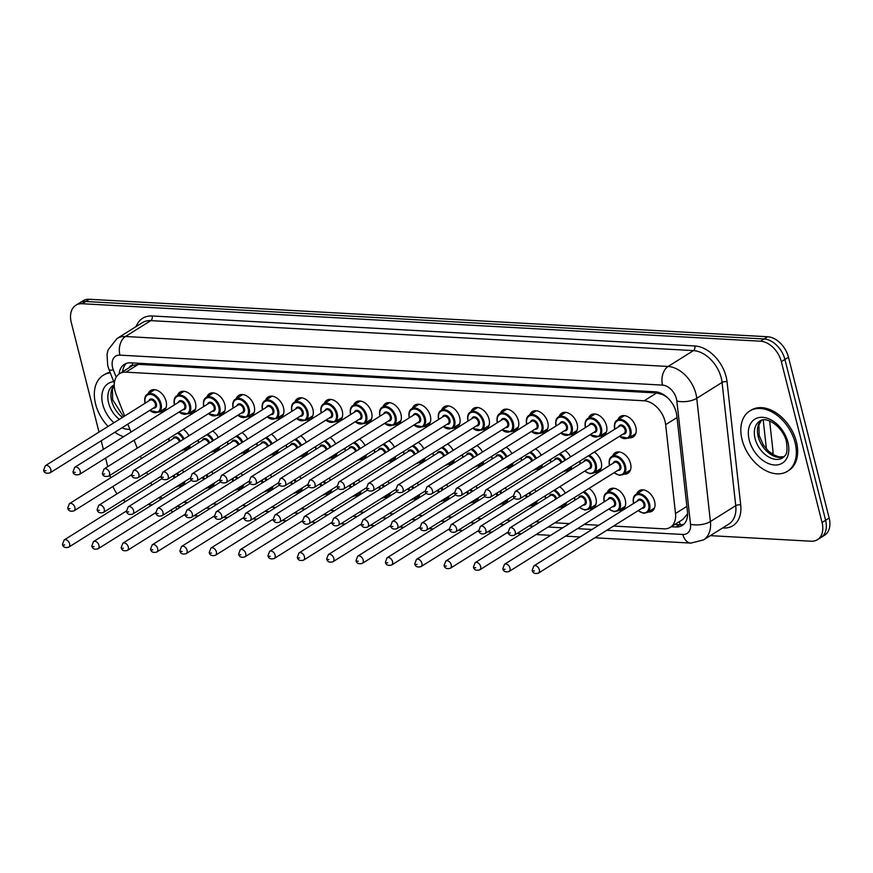 <?xml version="1.0" encoding="UTF-8"?>
<svg xmlns="http://www.w3.org/2000/svg" width="873" height="873" viewBox="0 0 873 873"><rect width="100%" height="100%" fill="white"/><g stroke="black" fill="none" stroke-linecap="round" stroke-linejoin="round"><path stroke-width="1.31" d="M185 481.339A12.091 8.163 57.9 0 1 182.293 485.257A12.091 8.163 57.9 0 1 178.288 486.086M214.365 482.965A12.091 8.163 57.9 0 1 211.659 486.872A12.091 8.163 57.9 0 1 207.643 487.712M243.72 484.58A12.091 8.163 57.9 0 1 241.013 488.498A12.091 8.163 57.9 0 1 236.998 489.327M273.074 486.206A12.091 8.163 57.9 0 1 270.368 490.113A12.091 8.163 57.9 0 1 266.352 490.953M302.429 487.832A12.091 8.163 57.9 0 1 299.723 491.739A12.091 8.163 57.9 0 1 295.718 492.579M331.795 489.447A12.091 8.163 57.9 0 1 329.088 493.365A12.091 8.163 57.9 0 1 325.072 494.194M361.149 491.073A12.091 8.163 57.9 0 1 358.443 494.98A12.091 8.163 57.9 0 1 354.427 495.82M390.504 492.688A12.091 8.163 57.9 0 1 387.798 496.606A12.091 8.163 57.9 0 1 383.782 497.435M419.858 494.314A12.091 8.163 57.9 0 1 417.152 498.221A12.091 8.163 57.9 0 1 413.147 499.061M449.224 495.94A12.091 8.163 57.9 0 1 446.518 499.847A12.091 8.163 57.9 0 1 442.502 500.687M478.579 497.555A12.091 8.163 57.9 0 1 475.872 501.473A12.091 8.163 57.9 0 1 471.856 502.302M507.933 499.181A12.091 8.163 57.9 0 1 505.227 503.088A12.091 8.163 57.9 0 1 501.211 503.928M537.288 500.796A12.091 8.163 57.9 0 1 534.582 504.714A12.091 8.163 57.9 0 1 530.577 505.543M566.653 502.422A12.091 8.163 57.9 0 1 563.947 506.329A12.091 8.163 57.9 0 1 559.931 507.169M589.046 488.4A12.091 8.163 57.9 0 1 595.888 498.21A12.091 8.163 57.9 0 1 593.302 507.955A12.091 8.163 57.9 0 1 589.286 508.795M607.324 492.339A12.091 8.163 57.9 0 1 609.823 489.087A12.091 8.163 57.9 0 1 625.254 499.836A12.091 8.163 57.9 0 1 622.656 509.581A12.091 8.163 57.9 0 1 618.641 510.41M636.679 493.954A12.091 8.163 57.9 0 1 639.178 490.713A12.091 8.163 57.9 0 1 654.608 501.451A12.091 8.163 57.9 0 1 652.011 511.196A12.091 8.163 57.9 0 1 648.006 512.036M190.292 445.023A12.091 8.163 57.9 0 1 187.586 448.94A12.091 8.163 57.9 0 1 183.57 449.77M219.647 446.649A12.091 8.163 57.9 0 1 216.941 450.555A12.091 8.163 57.9 0 1 212.925 451.396M249.001 448.264A12.091 8.163 57.9 0 1 246.295 452.181A12.091 8.163 57.9 0 1 242.279 453.011M278.356 449.89A12.091 8.163 57.9 0 1 275.65 453.807A12.091 8.163 57.9 0 1 271.645 454.637M307.722 451.516A12.091 8.163 57.9 0 1 305.015 455.422A12.091 8.163 57.9 0 1 300.999 456.263M337.076 453.131A12.091 8.163 57.9 0 1 334.37 457.048A12.091 8.163 57.9 0 1 330.354 457.878M366.431 454.757A12.091 8.163 57.9 0 1 363.725 458.663A12.091 8.163 57.9 0 1 359.709 459.504M395.785 456.372A12.091 8.163 57.9 0 1 393.079 460.289A12.091 8.163 57.9 0 1 389.074 461.119M425.151 457.998A12.091 8.163 57.9 0 1 422.445 461.904A12.091 8.163 57.9 0 1 418.429 462.745M454.506 459.624A12.091 8.163 57.9 0 1 451.799 463.53A12.091 8.163 57.9 0 1 447.784 464.371M483.86 461.239A12.091 8.163 57.9 0 1 481.154 465.156A12.091 8.163 57.9 0 1 477.138 465.986M513.215 462.865A12.091 8.163 57.9 0 1 510.509 466.771A12.091 8.163 57.9 0 1 506.504 467.612M542.58 464.48A12.091 8.163 57.9 0 1 539.874 468.397A12.091 8.163 57.9 0 1 535.858 469.227M571.935 466.106A12.091 8.163 57.9 0 1 569.229 470.012A12.091 8.163 57.9 0 1 565.213 470.853M594.327 452.083A12.091 8.163 57.9 0 1 601.181 461.893A12.091 8.163 57.9 0 1 598.583 471.638A12.091 8.163 57.9 0 1 594.568 472.479M612.606 456.022A12.091 8.163 57.9 0 1 615.105 452.771A12.091 8.163 57.9 0 1 630.535 463.519A12.091 8.163 57.9 0 1 627.938 473.264A12.091 8.163 57.9 0 1 623.933 474.094M148.17 393.756A12.091 8.163 57.9 0 1 150.68 390.515A12.091 8.163 57.9 0 1 166.099 401.253A12.091 8.163 57.9 0 1 163.513 410.997A12.091 8.163 57.9 0 1 159.497 411.838M177.535 395.382A12.091 8.163 57.9 0 1 180.034 392.13A12.091 8.163 57.9 0 1 195.454 402.879A12.091 8.163 57.9 0 1 192.868 412.623A12.091 8.163 57.9 0 1 188.852 413.453M206.89 396.997A12.091 8.163 57.9 0 1 209.389 393.756A12.091 8.163 57.9 0 1 224.819 404.494A12.091 8.163 57.9 0 1 222.222 414.239A12.091 8.163 57.9 0 1 218.206 415.079M236.245 398.623A12.091 8.163 57.9 0 1 238.744 395.382A12.091 8.163 57.9 0 1 254.174 406.12A12.091 8.163 57.9 0 1 251.577 415.864A12.091 8.163 57.9 0 1 247.572 416.694M265.599 400.249A12.091 8.163 57.9 0 1 268.109 396.997A12.091 8.163 57.9 0 1 283.529 407.735A12.091 8.163 57.9 0 1 280.942 417.49A12.091 8.163 57.9 0 1 276.927 418.32M294.965 401.864A12.091 8.163 57.9 0 1 297.464 398.623A12.091 8.163 57.9 0 1 312.883 409.361A12.091 8.163 57.9 0 1 310.297 419.105A12.091 8.163 57.9 0 1 306.281 419.946M324.32 403.49A12.091 8.163 57.9 0 1 326.818 400.238A12.091 8.163 57.9 0 1 342.249 410.987A12.091 8.163 57.9 0 1 339.652 420.731A12.091 8.163 57.9 0 1 335.636 421.561M353.674 405.105A12.091 8.163 57.9 0 1 356.173 401.864A12.091 8.163 57.9 0 1 371.603 412.602A12.091 8.163 57.9 0 1 369.006 422.346A12.091 8.163 57.9 0 1 365.001 423.187M383.029 406.731A12.091 8.163 57.9 0 1 385.539 403.49A12.091 8.163 57.9 0 1 400.958 414.228A12.091 8.163 57.9 0 1 398.372 423.972A12.091 8.163 57.9 0 1 394.356 424.802M412.394 408.357A12.091 8.163 57.9 0 1 414.893 405.105A12.091 8.163 57.9 0 1 430.313 415.843A12.091 8.163 57.9 0 1 427.726 425.598A12.091 8.163 57.9 0 1 423.711 426.428M441.749 409.972A12.091 8.163 57.9 0 1 444.248 406.731A12.091 8.163 57.9 0 1 459.678 417.469A12.091 8.163 57.9 0 1 457.081 427.213A12.091 8.163 57.9 0 1 453.065 428.054M471.104 411.598A12.091 8.163 57.9 0 1 473.603 408.346A12.091 8.163 57.9 0 1 489.033 419.095A12.091 8.163 57.9 0 1 486.436 428.839A12.091 8.163 57.9 0 1 482.431 429.669M500.458 413.213A12.091 8.163 57.9 0 1 502.968 409.972A12.091 8.163 57.9 0 1 518.387 420.71A12.091 8.163 57.9 0 1 515.801 430.454A12.091 8.163 57.9 0 1 511.785 431.295M529.824 414.839A12.091 8.163 57.9 0 1 532.323 411.598A12.091 8.163 57.9 0 1 547.742 422.336A12.091 8.163 57.9 0 1 545.156 432.08A12.091 8.163 57.9 0 1 541.14 432.91M559.178 416.465A12.091 8.163 57.9 0 1 561.677 413.213A12.091 8.163 57.9 0 1 577.108 423.951A12.091 8.163 57.9 0 1 574.51 433.706A12.091 8.163 57.9 0 1 570.495 434.536M588.533 418.08A12.091 8.163 57.9 0 1 591.032 414.839A12.091 8.163 57.9 0 1 606.462 425.577A12.091 8.163 57.9 0 1 603.865 435.321A12.091 8.163 57.9 0 1 599.86 436.162M617.888 419.706A12.091 8.163 57.9 0 1 620.397 416.454A12.091 8.163 57.9 0 1 635.817 427.203A12.091 8.163 57.9 0 1 633.231 436.947A12.091 8.163 57.9 0 1 629.215 437.777M613.555 526.059L663.96 528.842A21.334 14.415 -122.1 0 0 670.311 527.314A21.334 14.415 -122.1 0 0 675.506 513.51L665.652 424.66A21.334 14.415 -122.1 0 0 665.03 421.277A21.334 14.415 -122.1 0 0 644.176 400.783L125.93 372.16A21.334 14.415 -122.1 0 0 119.568 373.688A21.334 14.415 -122.1 0 0 116.098 394.312L124.643 416.05M663.775 394.76A7.115 4.802 -122.1 0 0 662.934 394.629L662.651 394.618A21.334 14.415 57.9 0 1 668.14 398.274M119.568 373.688L132.009 365.896A21.334 14.415 57.9 0 1 133.002 365.361L132.718 365.34A7.115 4.802 -122.1 0 0 129.149 367.697M670.311 527.314L682.784 519.5L687.597 513.793M662.651 394.618L656.638 392.97L138.403 364.347L133.002 365.361M183.483 502.302L187.782 502.542M212.837 503.928L217.137 504.168M242.192 505.543L246.492 505.783M271.558 507.169L275.846 507.409M300.912 508.795L305.212 509.024M330.267 510.41L334.566 510.65M359.621 512.036L363.921 512.276M388.987 513.651L393.276 513.891M418.342 515.277L422.641 515.517M447.696 516.903L451.996 517.132M477.051 518.518L481.35 518.758M506.416 520.144L510.705 520.384M535.771 521.759L540.071 521.999M554.835 522.818L569.425 523.625M584.19 524.444L598.78 525.24M150.843 482.725L151.564 484.57A21.334 14.415 -122.1 0 0 151.771 485.082M160.316 496.802A21.334 14.415 -122.1 0 0 162.443 498.396M127.818 424.125L130.95 432.102M134.126 440.188L137.257 448.165M140.433 456.241L141.361 458.598M146.74 472.304L147.668 474.65M559.68 486.774A12.091 8.163 57.9 0 1 565.268 493.223M534.647 489.458A12.091 8.163 57.9 0 1 535.913 491.597M505.292 487.843A12.091 8.163 57.9 0 1 506.558 489.971M475.927 486.217A12.091 8.163 57.9 0 1 477.193 488.356M446.572 484.591A12.091 8.163 57.9 0 1 447.838 486.73M417.218 482.976A12.091 8.163 57.9 0 1 418.483 485.115M387.863 481.35A12.091 8.163 57.9 0 1 389.129 483.489M358.497 479.735A12.091 8.163 57.9 0 1 359.763 481.863M329.143 478.109A12.091 8.163 57.9 0 1 330.409 480.248M299.788 476.483A12.091 8.163 57.9 0 1 301.054 478.622M270.434 474.868A12.091 8.163 57.9 0 1 271.699 477.007M241.068 473.242A12.091 8.163 57.9 0 1 242.345 475.381M211.713 471.627A12.091 8.163 57.9 0 1 212.979 473.755M182.359 470.001A12.091 8.163 57.9 0 1 183.625 472.14M564.973 450.457A12.091 8.163 57.9 0 1 570.549 456.906M535.607 448.842A12.091 8.163 57.9 0 1 541.195 455.28M506.253 447.216A12.091 8.163 57.9 0 1 511.84 453.654M476.898 445.59A12.091 8.163 57.9 0 1 482.485 452.039M447.543 443.975A12.091 8.163 57.9 0 1 453.12 450.413M418.178 442.349A12.091 8.163 57.9 0 1 423.765 448.798M388.823 440.734A12.091 8.163 57.9 0 1 394.41 447.172M359.469 439.108A12.091 8.163 57.9 0 1 365.056 445.546M330.114 437.482A12.091 8.163 57.9 0 1 335.69 443.931M300.749 435.867A12.091 8.163 57.9 0 1 306.336 442.305M271.394 434.241A12.091 8.163 57.9 0 1 276.981 440.69M242.039 432.626A12.091 8.163 57.9 0 1 247.626 439.064M212.685 431A12.091 8.163 57.9 0 1 218.261 437.438M183.319 429.374A12.091 8.163 57.9 0 1 188.906 435.823M99.009 432.102L71.27 322.464A21.334 14.415 57.9 0 1 75.842 305.266L79.399 303.04A21.334 14.415 57.9 0 1 85.761 301.501L764.05 338.975A21.334 14.415 57.9 0 1 784.914 359.458L825.596 520.253A21.334 14.415 57.9 0 1 821.024 537.452A21.334 14.415 57.9 0 0 825.596 520.253L784.914 359.458A21.334 14.415 57.9 0 0 764.05 338.975L85.761 301.501A21.334 14.415 57.9 0 0 79.399 303.04L82.957 300.814A21.334 14.415 57.9 0 1 89.319 299.275L767.607 336.749A21.334 14.415 57.9 0 1 788.472 357.232L829.154 518.027A21.334 14.415 57.9 0 1 824.581 535.225L817.477 539.678A21.334 14.415 57.9 0 1 811.115 541.216L710.327 535.651M671.239 526.735L675.909 526.997A21.334 14.415 -122.1 0 0 682.271 525.459A21.334 14.415 -122.1 0 0 687.466 511.654L676.815 415.679A21.334 14.415 -122.1 0 0 676.193 412.285A21.334 14.415 -122.1 0 0 655.339 391.802L130.721 362.819A21.334 14.415 -122.1 0 0 124.359 364.357A21.334 14.415 -122.1 0 0 119.11 374.004M75.842 305.266A21.334 14.415 57.9 0 1 82.204 303.728L760.503 341.201A21.334 14.415 57.9 0 1 781.357 361.684L822.05 522.48A21.334 14.415 57.9 0 1 817.477 539.678M110.598 477.858L109.954 475.338M107.75 466.64L105.578 458.063M103.385 449.366L101.213 440.789M125.559 501.495A21.334 14.415 57.9 0 1 123.235 500.022M117.037 493.834A21.334 14.415 57.9 0 1 112.966 486.436M152.197 504.812L147.908 504.583M122.667 371.756A21.334 14.415 57.9 0 1 126.258 363.43M683.93 524.16A21.334 14.415 57.9 0 1 679.467 524.771L674.796 524.509M742.083 439.697A35.553 24.018 57.9 0 1 749.7 411.03A35.553 24.018 57.9 0 1 795.074 442.622A35.553 24.018 57.9 0 1 787.446 471.289A35.553 24.018 57.9 0 1 742.083 439.697M749.7 411.03L751.042 410.201A35.553 24.018 57.9 0 1 796.405 441.793A35.553 24.018 57.9 0 1 788.777 470.46L787.446 471.289M108.088 426.417A35.553 24.018 57.9 0 1 95.583 403.992A35.553 24.018 57.9 0 1 103.21 375.325A35.553 24.018 57.9 0 1 110.304 372.869M103.21 375.325L104.542 374.484A35.553 24.018 57.9 0 1 110.074 372.291M123.53 436.751A35.553 24.018 57.9 0 1 114.843 432.255M677.022 417.545L665.652 424.66M680.471 524.782A21.334 14.197 -86.8 0 1 679.227 521.738M686.636 515.528A21.334 9.134 -6.3 0 0 687.542 515.627M132.718 365.34A21.334 14.197 -86.8 0 1 132.216 362.906M656.638 392.97L644.176 400.783M686.876 506.384L675.506 513.51M138.403 364.347L125.93 372.16M772.201 454.069A24.881 10.651 -6.3 0 0 772.954 450.828L773.118 454.637M766.429 449.017L763.209 419.957M89.319 299.275L82.204 303.728M767.607 336.749L760.503 341.201M788.472 357.232L781.357 361.684M829.154 518.027L822.05 522.48M606.833 530.271L682.817 534.462A14.219 9.603 -122.1 0 0 690.521 524.236L676.848 401.023A14.219 9.603 -122.1 0 0 676.433 398.765A14.219 9.603 -122.1 0 0 662.531 385.113L119.896 355.136A14.219 9.603 -122.1 0 0 112.606 367.62A14.219 9.603 -122.1 0 0 113.337 369.901L116.196 377.191M119.896 355.136A14.219 9.461 93.2 0 1 125.472 336.498L668.107 366.474A28.438 19.217 57.9 0 1 695.912 393.788A28.438 19.217 57.9 0 1 696.741 398.306L722.069 382.45A28.438 19.217 -122.1 0 0 721.24 377.922A28.438 19.217 -122.1 0 0 693.424 350.608L150.789 320.631A28.438 19.217 -122.1 0 0 142.31 322.683L116.993 338.538A28.438 19.217 57.9 0 1 125.472 336.498L150.789 320.631A3.557 2.368 -86.8 0 0 152.186 315.971L694.821 345.948A3.557 2.368 -86.8 0 1 693.424 350.608L668.107 366.474A14.219 9.461 93.2 0 0 662.531 385.113M116.993 338.538L108.132 349.844L107.041 354.307L107.706 365.547L108.983 369.541A14.219 2.805 -21.4 0 0 113.337 369.901M694.821 345.948A31.995 21.618 57.9 0 1 726.107 376.678A31.995 21.618 57.9 0 1 727.045 381.763L740.708 504.976A31.995 21.618 57.9 0 1 723.379 527.99L722.615 527.947M136.144 326.546A31.995 21.618 57.9 0 1 152.186 315.971M676.848 401.023A14.219 6.089 -6.3 0 0 696.741 398.306L710.415 521.519L735.743 505.663L722.069 382.45A3.557 1.517 173.7 0 1 727.045 381.763M690.521 524.236A14.219 6.089 -6.3 0 0 710.415 521.519A28.438 19.217 57.9 0 1 703.485 539.929L728.813 524.073A28.438 19.217 -122.1 0 0 735.743 505.663A3.557 1.517 173.7 0 1 740.708 504.976M176.761 506.515L181.06 506.755M206.126 508.13L210.415 508.37M235.481 509.756L239.78 509.996M264.835 511.382L269.135 511.611M294.19 512.997L298.49 513.237M323.556 514.623L327.844 514.863M352.91 516.238L357.21 516.478M382.265 517.864L386.564 518.104M411.62 519.49L415.919 519.719M440.985 521.105L445.274 521.345M470.34 522.731L474.639 522.971M499.694 524.346L503.994 524.586M529.049 525.972L533.348 526.212M548.124 527.019L562.703 527.827M577.479 528.645L592.069 529.453M175.855 507.082A14.219 9.461 93.2 0 0 176.75 509.45M682.817 534.462A14.219 9.461 93.2 0 0 690.914 543.093L703.485 539.929M679.467 524.771L675.909 526.997M619.481 436.325A9.952 6.722 -122.1 0 0 627.643 437.919A9.952 6.722 -122.1 0 0 629.782 429.898A9.952 6.722 -122.1 0 0 620.048 420.328A9.952 6.722 -122.1 0 0 614.952 429.069A9.952 6.722 -122.1 0 0 614.952 429.09A10.662 7.202 57.9 0 1 614.865 428.763A10.662 7.202 57.9 0 1 617.146 420.164A10.662 7.202 57.9 0 1 630.764 429.647A10.662 7.202 57.9 0 1 628.473 438.246L619.295 436.445M618.63 426.788A4.976 3.361 57.9 0 1 622.329 425.162A4.976 3.361 57.9 0 1 626.072 429.691A4.976 3.361 57.9 0 1 623.158 434.023M519.61 498.876L624.184 433.379A4.267 2.881 -122.1 0 0 625.101 429.942A4.267 2.881 -122.1 0 0 619.655 426.144L515.081 491.652A4.267 2.881 57.9 0 1 520.526 495.438A4.267 2.881 57.9 0 1 519.61 498.876C515.736 499.607 513.651 498.69 513.368 496.104L515.081 491.652M514.59 496.628L515.648 496.682L514.59 496.628M614.199 472.642A9.952 6.722 -122.1 0 0 622.362 474.235A9.952 6.722 -122.1 0 0 624.501 466.215A9.952 6.722 -122.1 0 0 614.767 456.644A9.952 6.722 -122.1 0 0 609.66 465.385A9.952 6.722 -122.1 0 0 609.67 465.407A10.662 7.202 57.9 0 1 609.583 465.08A10.662 7.202 57.9 0 1 611.864 456.481A10.662 7.202 57.9 0 1 625.472 465.964A10.662 7.202 57.9 0 1 623.191 474.563L630.448 470.012M613.348 463.105A4.976 3.361 57.9 0 1 617.047 461.479A4.976 3.361 57.9 0 1 620.79 466.007A4.976 3.361 57.9 0 1 617.877 470.34M618.902 469.696A4.267 2.881 -122.1 0 0 619.819 466.258A4.267 2.881 -122.1 0 0 614.374 462.461L509.799 527.969A4.267 2.881 57.9 0 1 515.234 531.755A4.267 2.881 57.9 0 1 514.328 535.193L618.902 469.696M510.367 532.999L509.308 532.945L510.367 532.999M638.272 510.574A9.952 6.722 -122.1 0 0 646.435 512.178A9.952 6.722 -122.1 0 0 648.574 504.147A9.952 6.722 -122.1 0 0 638.84 494.587A9.952 6.722 -122.1 0 0 633.733 503.328A10.662 7.202 57.9 0 1 633.656 503.023A10.662 7.202 57.9 0 1 635.937 494.424A10.662 7.202 57.9 0 1 649.545 503.896A10.662 7.202 57.9 0 1 647.264 512.495L654.521 507.955M637.421 501.037A4.976 3.361 57.9 0 1 641.12 499.411A4.976 3.361 57.9 0 1 644.863 503.939A4.976 3.361 57.9 0 1 641.95 508.272M642.975 507.628A4.267 2.881 -122.1 0 0 643.892 504.19A4.267 2.881 -122.1 0 0 638.447 500.404L533.872 565.9A4.267 2.881 57.9 0 1 539.307 569.698A4.267 2.881 57.9 0 1 538.401 573.135L642.975 507.628M534.44 570.942L533.381 570.877L534.44 570.942M755.09 438.595A21.672 14.645 57.9 0 1 759.739 421.124C766.319 415.668 782.95 426.591 786.431 441.607C788.243 456.088 785.231 454.768 782.743 457.856A21.672 14.645 57.9 0 1 755.09 438.595M749.241 440.09A25.939 17.525 57.9 0 1 762.544 417.316A25.939 17.525 57.9 0 1 787.904 442.229A25.939 17.525 57.9 0 1 774.613 465.003A25.939 17.525 57.9 0 1 749.241 440.09M784.096 456.786A21.672 14.645 57.9 0 1 758.201 436.653A21.672 14.645 57.9 0 1 761.289 420.382M590.126 434.699A9.952 6.722 -122.1 0 0 598.289 436.304A9.952 6.722 -122.1 0 0 600.428 428.272A9.952 6.722 -122.1 0 0 590.694 418.713A9.952 6.722 -122.1 0 0 585.587 427.454A9.952 6.722 -122.1 0 0 585.597 427.475A10.662 7.202 57.9 0 1 585.499 427.148A10.662 7.202 57.9 0 1 587.791 418.549A10.662 7.202 57.9 0 1 601.399 428.021A10.662 7.202 57.9 0 1 599.118 436.62L589.941 434.819M589.275 425.162A4.976 3.361 57.9 0 1 592.974 423.536A4.976 3.361 57.9 0 1 596.717 428.065A4.976 3.361 57.9 0 1 593.804 432.397M490.255 497.261L594.829 431.753A4.267 2.881 -122.1 0 0 595.746 428.316A4.267 2.881 -122.1 0 0 590.301 424.529L485.726 490.026A4.267 2.881 57.9 0 1 491.161 493.823A4.267 2.881 57.9 0 1 490.255 497.261C486.37 497.992 484.297 497.064 484.013 494.489L485.726 490.026M485.235 495.002L486.294 495.067L485.235 495.002M556.232 425.849A10.662 7.202 57.9 0 1 556.145 425.522A10.662 7.202 57.9 0 1 558.436 416.923A10.662 7.202 57.9 0 1 572.044 426.406A10.662 7.202 57.9 0 1 569.753 435.005L560.575 433.194M560.772 433.084A9.952 6.722 -122.1 0 0 568.934 434.678A9.952 6.722 -122.1 0 0 571.073 426.646A9.952 6.722 -122.1 0 0 561.339 417.087A9.952 6.722 -122.1 0 0 556.232 425.828A9.952 6.722 -122.1 0 0 556.243 425.849M559.92 423.547A4.976 3.361 57.9 0 1 563.609 421.921A4.976 3.361 57.9 0 1 567.363 426.45A4.976 3.361 57.9 0 1 564.449 430.771M460.889 495.635L565.475 430.138A4.267 2.881 -122.1 0 0 566.391 426.69A4.267 2.881 -122.1 0 0 560.946 422.903L456.361 488.411A4.267 2.881 57.9 0 1 461.806 492.197A4.267 2.881 57.9 0 1 460.889 495.635C457.016 496.366 454.931 495.449 454.647 492.863L456.361 488.411M455.881 493.387L456.939 493.441L455.881 493.387M531.406 431.458A9.952 6.722 -122.1 0 0 539.569 433.063A9.952 6.722 -122.1 0 0 541.718 425.031A9.952 6.722 -122.1 0 0 531.973 415.472A9.952 6.722 -122.1 0 0 526.877 424.213A9.952 6.722 -122.1 0 0 526.877 424.223A10.662 7.202 57.9 0 1 526.79 423.907A10.662 7.202 57.9 0 1 529.082 415.297A10.662 7.202 57.9 0 1 542.69 424.78A10.662 7.202 57.9 0 1 540.398 433.379L531.221 431.578M530.566 421.921A4.976 3.361 57.9 0 1 534.254 420.295A4.976 3.361 57.9 0 1 538.008 424.824A4.976 3.361 57.9 0 1 535.094 429.156M431.535 494.02L536.109 428.512A4.267 2.881 -122.1 0 0 537.026 425.075A4.267 2.881 -122.1 0 0 531.581 421.277L427.006 486.785A4.267 2.881 57.9 0 1 432.451 490.571A4.267 2.881 57.9 0 1 431.535 494.02C427.661 494.751 425.577 493.823 425.293 491.248L427.006 486.785M426.515 491.761L427.584 491.815L426.515 491.761M502.051 429.843A9.952 6.722 -122.1 0 0 510.214 431.437A9.952 6.722 -122.1 0 0 512.353 423.405A9.952 6.722 -122.1 0 0 502.619 413.846A9.952 6.722 -122.1 0 0 497.523 422.587A9.952 6.722 -122.1 0 0 497.523 422.608A10.662 7.202 57.9 0 1 497.435 422.281A10.662 7.202 57.9 0 1 499.716 413.682A10.662 7.202 57.9 0 1 513.335 423.154A10.662 7.202 57.9 0 1 511.043 431.753L501.866 429.953M501.2 420.306A4.976 3.361 57.9 0 1 504.9 418.68A4.976 3.361 57.9 0 1 508.643 423.198A4.976 3.361 57.9 0 1 505.729 427.53M402.18 492.394L506.755 426.886A4.267 2.881 -122.1 0 0 507.671 423.449A4.267 2.881 -122.1 0 0 502.226 419.662L397.651 485.159A4.267 2.881 57.9 0 1 403.097 488.956A4.267 2.881 57.9 0 1 402.18 492.394C398.306 493.125 396.222 492.197 395.938 489.622L397.651 485.159M397.16 490.146L398.219 490.2L397.16 490.146M579.956 461.086A9.952 6.722 -122.1 0 0 580.305 463.77A10.662 7.202 57.9 0 1 580.218 463.465A10.662 7.202 57.9 0 1 579.858 461.14M589.319 455.215A10.662 7.202 57.9 0 1 596.117 464.338A10.662 7.202 57.9 0 1 593.826 472.937L601.082 468.397M584.845 471.016A9.952 6.722 -122.1 0 0 593.007 472.62A9.952 6.722 -122.1 0 0 595.146 464.589A9.952 6.722 -122.1 0 0 588.337 455.837M583.993 461.479A4.976 3.361 57.9 0 1 587.682 459.853A4.976 3.361 57.9 0 1 591.436 464.381A4.976 3.361 57.9 0 1 588.522 468.714M589.548 468.07A4.267 2.881 -122.1 0 0 590.464 464.632A4.267 2.881 -122.1 0 0 585.019 460.846L480.434 526.343A4.267 2.881 57.9 0 1 485.879 530.14A4.267 2.881 57.9 0 1 484.962 533.578L589.548 468.07M481.012 531.384L479.954 531.319L481.012 531.384M550.601 459.46A9.952 6.722 -122.1 0 0 550.95 462.144A10.662 7.202 57.9 0 1 550.863 461.839A10.662 7.202 57.9 0 1 550.503 459.525M559.953 453.6A10.662 7.202 57.9 0 1 565.737 459.918M564.875 460.464A9.952 6.722 -122.1 0 0 558.971 454.211M455.608 531.952C452.105 532.868 450.031 531.941 449.366 529.18L451.079 524.728A4.267 2.881 57.9 0 1 456.524 528.514A4.267 2.881 57.9 0 1 455.608 531.952L513.302 495.82M451.657 529.758L450.588 529.704L451.657 529.758M561.055 462.854A4.267 2.881 -122.1 0 0 555.654 459.22L451.079 524.728M565.999 469.827A10.662 7.202 57.9 0 1 564.471 471.322L571.728 466.771M554.639 459.864A4.976 3.361 57.9 0 1 558.131 458.161A4.976 3.361 57.9 0 1 561.939 462.297M521.508 460.213A10.662 7.202 57.9 0 1 521.148 457.899M530.598 451.974A10.662 7.202 57.9 0 1 536.371 458.303M535.52 458.838A9.952 6.722 -122.1 0 0 529.616 452.596M521.236 457.845A9.952 6.722 -122.1 0 0 521.596 460.529A9.952 6.722 -122.1 0 0 521.596 460.54M426.253 530.337C422.75 531.242 420.677 530.326 420.011 527.554L421.724 523.102A4.267 2.881 57.9 0 1 427.17 526.888A4.267 2.881 57.9 0 1 426.253 530.337L483.948 494.194M422.292 528.132L421.233 528.078L422.292 528.132M531.701 461.228A4.267 2.881 -122.1 0 0 526.299 457.594L421.724 523.102M536.644 468.201A10.662 7.202 57.9 0 1 535.116 469.696L542.373 465.156M525.273 458.238A4.976 3.361 57.9 0 1 528.776 456.546A4.976 3.361 57.9 0 1 532.585 460.671M119.328 419.378A21.672 14.645 57.9 0 1 108.59 402.889A21.672 14.645 57.9 0 1 113.239 385.419L114.243 384.884M113.948 422.75A25.939 17.525 57.9 0 1 102.752 404.385A25.939 17.525 57.9 0 1 113.752 381.654M122.438 417.425A21.672 14.645 57.9 0 1 111.7 400.947A21.672 14.645 57.9 0 1 114.243 385.233M129.848 429.298A25.939 17.525 57.9 0 1 121.904 427.825M468.081 420.655A10.662 7.202 57.9 0 1 470.361 412.056A10.662 7.202 57.9 0 1 483.969 421.539A10.662 7.202 57.9 0 1 481.689 430.138L472.511 428.337M472.697 428.217A9.952 6.722 -122.1 0 0 480.859 429.811A9.952 6.722 -122.1 0 0 482.998 421.79A9.952 6.722 -122.1 0 0 473.264 412.22A9.952 6.722 -122.1 0 0 468.157 420.972A9.952 6.722 -122.1 0 0 468.168 420.982M471.846 418.68A4.976 3.361 57.9 0 1 475.545 417.054A4.976 3.361 57.9 0 1 479.288 421.583A4.976 3.361 57.9 0 1 476.374 425.915M372.826 490.768L477.4 425.271A4.267 2.881 -122.1 0 0 478.317 421.834A4.267 2.881 -122.1 0 0 472.871 418.036L368.297 483.544A4.267 2.881 57.9 0 1 373.731 487.33A4.267 2.881 57.9 0 1 372.826 490.768C368.941 491.499 366.867 490.582 366.584 487.996L368.297 483.544M367.806 488.52L368.864 488.574L367.806 488.52M443.342 426.591A9.952 6.722 -122.1 0 0 451.505 428.196A9.952 6.722 -122.1 0 0 453.644 420.164A9.952 6.722 -122.1 0 0 443.91 410.605A9.952 6.722 -122.1 0 0 438.803 419.346A9.952 6.722 -122.1 0 0 438.813 419.367A10.662 7.202 57.9 0 1 438.715 419.04A10.662 7.202 57.9 0 1 441.007 410.441A10.662 7.202 57.9 0 1 454.615 419.913A10.662 7.202 57.9 0 1 452.323 428.512L443.146 426.711M442.491 417.054A4.976 3.361 57.9 0 1 446.179 415.428A4.976 3.361 57.9 0 1 449.933 419.957A4.976 3.361 57.9 0 1 447.02 424.289M343.46 489.153L448.045 423.645A4.267 2.881 -122.1 0 0 448.962 420.208A4.267 2.881 -122.1 0 0 443.517 416.421L338.931 481.918A4.267 2.881 57.9 0 1 344.377 485.715A4.267 2.881 57.9 0 1 343.46 489.153C339.586 489.884 337.502 488.956 337.218 486.381L338.931 481.918M338.451 486.894L339.51 486.959L338.451 486.894M413.977 424.976A9.952 6.722 -122.1 0 0 422.139 426.57A9.952 6.722 -122.1 0 0 424.289 418.538A9.952 6.722 -122.1 0 0 414.555 408.979A9.952 6.722 -122.1 0 0 409.448 417.72A9.952 6.722 -122.1 0 0 409.448 417.741A10.662 7.202 57.9 0 1 409.361 417.414A10.662 7.202 57.9 0 1 411.652 408.815A10.662 7.202 57.9 0 1 425.26 418.298A10.662 7.202 57.9 0 1 422.969 426.897L413.791 425.086M413.136 415.439A4.976 3.361 57.9 0 1 416.825 413.813A4.976 3.361 57.9 0 1 420.579 418.342A4.976 3.361 57.9 0 1 417.665 422.663M314.105 487.527L418.691 422.03A4.267 2.881 -122.1 0 0 419.597 418.582A4.267 2.881 -122.1 0 0 414.151 414.795L309.577 480.303A4.267 2.881 57.9 0 1 315.022 484.089A4.267 2.881 57.9 0 1 314.105 487.527C310.231 488.258 308.147 487.341 307.863 484.755L309.577 480.303M309.086 485.279L310.155 485.333L309.086 485.279M492.154 458.598A10.662 7.202 57.9 0 1 491.783 456.273M501.244 450.359A10.662 7.202 57.9 0 1 507.017 456.677M506.165 457.212A9.952 6.722 -122.1 0 0 500.262 450.97M491.881 456.219A9.952 6.722 -122.1 0 0 492.23 458.903A9.952 6.722 -122.1 0 0 492.241 458.925M396.899 528.711C393.396 529.627 391.311 528.7 390.657 525.939L392.37 521.476A4.267 2.881 57.9 0 1 397.804 525.273A4.267 2.881 57.9 0 1 396.899 528.711L454.593 492.568M392.937 526.517L391.879 526.452L392.937 526.517M502.346 459.602A4.267 2.881 -122.1 0 0 496.944 455.979L392.37 521.476M507.278 466.586A10.662 7.202 57.9 0 1 505.762 468.07L513.018 463.53M495.919 456.623A4.976 3.361 57.9 0 1 499.421 454.92A4.976 3.361 57.9 0 1 503.23 459.056M462.788 456.972A10.662 7.202 57.9 0 1 462.428 454.658M471.889 448.733A10.662 7.202 57.9 0 1 477.662 455.062M476.8 455.597A9.952 6.722 -122.1 0 0 470.907 449.344M462.526 454.593A9.952 6.722 -122.1 0 0 462.876 457.277A9.952 6.722 -122.1 0 0 462.886 457.299M367.533 527.085C364.041 528.001 361.957 527.085 361.291 524.313L363.004 519.861A4.267 2.881 57.9 0 1 368.45 523.647A4.267 2.881 57.9 0 1 367.533 527.085L425.227 490.953M363.583 524.891L362.524 524.837L363.583 524.891M472.991 457.987A4.267 2.881 -122.1 0 0 467.59 454.353L363.004 519.861M477.924 464.96A10.662 7.202 57.9 0 1 476.396 466.455L483.653 461.904M466.564 454.997A4.976 3.361 57.9 0 1 470.056 453.294A4.976 3.361 57.9 0 1 473.864 457.43M433.434 455.357A10.662 7.202 57.9 0 1 433.073 453.032M442.524 447.107A10.662 7.202 57.9 0 1 448.307 453.436M447.445 453.971A9.952 6.722 -122.1 0 0 441.542 447.729M433.172 452.978A9.952 6.722 -122.1 0 0 433.521 455.662A9.952 6.722 -122.1 0 0 433.521 455.684M338.178 525.47C334.675 526.386 332.602 525.459 331.936 522.698L333.65 518.235A4.267 2.881 57.9 0 1 339.095 522.032A4.267 2.881 57.9 0 1 338.178 525.47L395.873 489.327M334.228 523.276L333.17 523.211L334.228 523.276M443.626 456.361A4.267 2.881 -122.1 0 0 438.224 452.738L333.65 518.235M448.569 463.334A10.662 7.202 57.9 0 1 447.041 464.829L454.298 460.289M437.209 453.371A4.976 3.361 57.9 0 1 440.701 451.679A4.976 3.361 57.9 0 1 444.51 455.815M380.006 415.799A10.662 7.202 57.9 0 1 382.287 407.189A10.662 7.202 57.9 0 1 395.906 416.672A10.662 7.202 57.9 0 1 393.614 425.271L384.436 423.47M384.622 423.35A9.952 6.722 -122.1 0 0 392.785 424.955A9.952 6.722 -122.1 0 0 394.923 416.923A9.952 6.722 -122.1 0 0 385.189 407.364A9.952 6.722 -122.1 0 0 380.093 416.105A9.952 6.722 -122.1 0 0 380.093 416.126M383.771 413.813A4.976 3.361 57.9 0 1 387.47 412.187A4.976 3.361 57.9 0 1 391.213 416.716A4.976 3.361 57.9 0 1 388.299 421.048M284.751 485.912L389.325 420.404A4.267 2.881 -122.1 0 0 390.242 416.967A4.267 2.881 -122.1 0 0 384.797 413.169L280.222 478.677A4.267 2.881 57.9 0 1 285.667 482.463A4.267 2.881 57.9 0 1 284.751 485.912C280.877 486.643 278.793 485.715 278.509 483.14L280.222 478.677M279.731 483.653L280.79 483.718L279.731 483.653M350.651 414.173A10.662 7.202 57.9 0 1 352.932 405.574A10.662 7.202 57.9 0 1 366.54 415.046A10.662 7.202 57.9 0 1 364.259 423.645L355.082 421.845M355.267 421.735A9.952 6.722 -122.1 0 0 363.43 423.329A9.952 6.722 -122.1 0 0 365.569 415.297A9.952 6.722 -122.1 0 0 355.835 405.738A9.952 6.722 -122.1 0 0 350.728 414.479A9.952 6.722 -122.1 0 0 350.739 414.5M354.416 412.198A4.976 3.361 57.9 0 1 358.116 410.572A4.976 3.361 57.9 0 1 361.859 415.09A4.976 3.361 57.9 0 1 358.945 419.422M255.396 484.286L359.971 418.778A4.267 2.881 -122.1 0 0 360.887 415.341A4.267 2.881 -122.1 0 0 355.442 411.554L250.867 477.051A4.267 2.881 57.9 0 1 256.302 480.848A4.267 2.881 57.9 0 1 255.396 484.286C251.511 485.017 249.438 484.089 249.154 481.514L250.867 477.051M250.376 482.038L251.435 482.092L250.376 482.038M321.286 412.547A10.662 7.202 57.9 0 1 323.577 403.948A10.662 7.202 57.9 0 1 337.185 413.431A10.662 7.202 57.9 0 1 334.894 422.03L325.716 420.229M321.373 412.864A9.952 6.722 -122.1 0 0 321.384 412.874A9.952 6.722 -122.1 0 1 326.48 404.112A9.952 6.722 -122.1 0 1 336.214 413.682A9.952 6.722 -122.1 0 1 334.075 421.703A9.952 6.722 -122.1 0 1 325.913 420.109M325.062 410.572A4.976 3.361 57.9 0 1 328.75 408.946A4.976 3.361 57.9 0 1 332.504 413.475A4.976 3.361 57.9 0 1 329.59 417.807M226.031 482.66L330.616 417.163A4.267 2.881 -122.1 0 0 331.533 413.726A4.267 2.881 -122.1 0 0 326.087 409.928L221.502 475.436A4.267 2.881 57.9 0 1 226.947 479.222A4.267 2.881 57.9 0 1 226.031 482.66C222.157 483.391 220.072 482.474 219.789 479.888L221.502 475.436M221.022 480.412L222.08 480.466L221.022 480.412M291.931 410.932A10.662 7.202 57.9 0 1 294.223 402.333A10.662 7.202 57.9 0 1 307.831 411.805A10.662 7.202 57.9 0 1 305.539 420.404L296.362 418.604M292.019 411.238A9.952 6.722 -122.1 0 0 292.019 411.259A9.952 6.722 -122.1 0 1 297.126 402.497A9.952 6.722 -122.1 0 1 306.86 412.056A9.952 6.722 -122.1 0 1 304.71 420.088A9.952 6.722 -122.1 0 1 296.547 418.483M295.707 408.946A4.976 3.361 57.9 0 1 299.395 407.32A4.976 3.361 57.9 0 1 303.149 411.849A4.976 3.361 57.9 0 1 300.236 416.181M196.676 481.045L301.261 415.537A4.267 2.881 -122.1 0 0 302.167 412.1A4.267 2.881 -122.1 0 0 296.722 408.313L192.147 473.81A4.267 2.881 57.9 0 1 197.593 477.607A4.267 2.881 57.9 0 1 196.676 481.045C192.802 481.776 190.718 480.848 190.434 478.273L192.147 473.81M191.667 478.786L192.726 478.851L191.667 478.786M262.577 409.306A10.662 7.202 57.9 0 1 264.857 400.707A10.662 7.202 57.9 0 1 278.476 410.19A10.662 7.202 57.9 0 1 276.184 418.789L267.007 416.978M267.193 416.868A9.952 6.722 -122.1 0 0 275.355 418.462A9.952 6.722 -122.1 0 0 277.494 410.43A9.952 6.722 -122.1 0 0 267.76 400.871A9.952 6.722 -122.1 0 0 262.664 409.612A9.952 6.722 -122.1 0 0 262.664 409.633M266.341 407.331A4.976 3.361 57.9 0 1 270.041 405.705A4.976 3.361 57.9 0 1 273.784 410.234A4.976 3.361 57.9 0 1 270.87 414.555M167.321 479.419L271.896 413.922A4.267 2.881 -122.1 0 0 272.812 410.474A4.267 2.881 -122.1 0 0 267.367 406.687L162.793 472.195A4.267 2.881 57.9 0 1 168.238 475.981A4.267 2.881 57.9 0 1 167.321 479.419C163.447 480.15 161.363 479.233 161.079 476.647L162.793 472.195M162.302 477.171L163.36 477.225L162.302 477.171M404.079 453.731A10.662 7.202 57.9 0 1 403.719 451.417M413.169 445.492A10.662 7.202 57.9 0 1 418.942 451.81M418.091 452.356A9.952 6.722 -122.1 0 0 412.187 446.103M403.806 451.352A9.952 6.722 -122.1 0 0 404.166 454.036A9.952 6.722 -122.1 0 0 404.166 454.058M308.824 523.844C305.321 524.76 303.247 523.833 302.582 521.072L304.295 516.62A4.267 2.881 57.9 0 1 309.74 520.406A4.267 2.881 57.9 0 1 308.824 523.844L366.518 487.712M304.863 521.65L303.804 521.596L304.863 521.65M414.271 454.746A4.267 2.881 -122.1 0 0 408.87 451.112L304.295 516.62M419.215 461.719A10.662 7.202 57.9 0 1 417.687 463.214L424.944 458.663M407.844 451.756A4.976 3.361 57.9 0 1 411.347 450.053A4.976 3.361 57.9 0 1 415.155 454.189M374.724 452.105A10.662 7.202 57.9 0 1 374.353 449.791M383.814 443.866A10.662 7.202 57.9 0 1 389.587 450.195M388.736 450.73A9.952 6.722 -122.1 0 0 382.832 444.488M374.452 449.737A9.952 6.722 -122.1 0 0 374.801 452.421A9.952 6.722 -122.1 0 0 374.812 452.432M279.469 522.229C275.966 523.134 273.882 522.218 273.227 519.446L274.94 514.994A4.267 2.881 57.9 0 1 280.375 518.78A4.267 2.881 57.9 0 1 279.469 522.229L337.164 486.086M275.508 520.024L274.449 519.97L275.508 520.024M384.917 453.12A4.267 2.881 -122.1 0 0 379.515 449.486L274.94 514.994M389.849 460.093A10.662 7.202 57.9 0 1 388.332 461.588L395.589 457.048M378.489 450.13A4.976 3.361 57.9 0 1 381.992 448.438A4.976 3.361 57.9 0 1 385.801 452.563M345.359 450.49A10.662 7.202 57.9 0 1 344.999 448.165M354.46 442.251A10.662 7.202 57.9 0 1 360.233 448.569M359.37 449.104A9.952 6.722 -122.1 0 0 353.478 442.862M345.097 448.111A9.952 6.722 -122.1 0 0 345.446 450.795A9.952 6.722 -122.1 0 0 345.457 450.817M250.104 520.603C246.612 521.519 244.527 520.592 243.873 517.831L245.575 513.368A4.267 2.881 57.9 0 1 251.02 517.165A4.267 2.881 57.9 0 1 250.104 520.603L307.798 484.46M246.153 518.409L245.095 518.344L246.153 518.409M355.562 451.494A4.267 2.881 -122.1 0 0 350.16 447.871L245.575 513.368M360.494 458.478A10.662 7.202 57.9 0 1 358.967 459.962L366.224 455.422M349.135 448.515A4.976 3.361 57.9 0 1 352.627 446.812A4.976 3.361 57.9 0 1 356.435 450.948M316.004 448.864A10.662 7.202 57.9 0 1 315.644 446.55M325.094 440.625A10.662 7.202 57.9 0 1 330.878 446.954M330.016 447.489A9.952 6.722 -122.1 0 0 324.112 441.236M315.742 446.485A9.952 6.722 -122.1 0 0 316.091 449.169A9.952 6.722 -122.1 0 0 316.091 449.191M220.749 518.977C217.246 519.893 215.173 518.977 214.507 516.205L216.22 511.753A4.267 2.881 57.9 0 1 221.666 515.539A4.267 2.881 57.9 0 1 220.749 518.977L278.443 482.845M216.799 516.783L215.74 516.729L216.799 516.783M326.196 449.879A4.267 2.881 -122.1 0 0 320.806 446.245L216.22 511.753M331.14 456.852A10.662 7.202 57.9 0 1 329.612 458.347L336.869 453.796M319.78 446.889A4.976 3.361 57.9 0 1 323.272 445.186A4.976 3.361 57.9 0 1 327.08 449.322M286.65 447.249A10.662 7.202 57.9 0 1 286.289 444.924M295.74 438.999A10.662 7.202 57.9 0 1 301.512 445.328M300.661 445.863A9.952 6.722 -122.1 0 0 294.758 439.621M286.377 444.87A9.952 6.722 -122.1 0 0 286.737 447.554A9.952 6.722 -122.1 0 0 286.737 447.576M191.394 517.362C187.891 518.278 185.818 517.351 185.152 514.59L186.866 510.127A4.267 2.881 57.9 0 1 192.311 513.924A4.267 2.881 57.9 0 1 191.394 517.362L249.089 481.219M187.433 515.168L186.375 515.103L187.433 515.168M296.842 448.253A4.267 2.881 -122.1 0 0 291.44 444.63L186.866 510.127M301.785 455.226A10.662 7.202 57.9 0 1 300.257 456.721L307.514 452.181M290.414 445.263A4.976 3.361 57.9 0 1 293.917 443.571A4.976 3.361 57.9 0 1 297.726 447.707M233.222 407.691A10.662 7.202 57.9 0 1 235.503 399.081A10.662 7.202 57.9 0 1 249.111 408.564A10.662 7.202 57.9 0 1 246.83 417.163L237.652 415.362M233.298 407.997A9.952 6.722 -122.1 0 0 233.309 408.018A9.952 6.722 -122.1 0 1 238.405 399.256A9.952 6.722 -122.1 0 1 248.139 408.815A9.952 6.722 -122.1 0 1 246 416.847A9.952 6.722 -122.1 0 1 237.838 415.242M236.987 405.705A4.976 3.361 57.9 0 1 240.686 404.079A4.976 3.361 57.9 0 1 244.429 408.608A4.976 3.361 57.9 0 1 241.515 412.94M137.967 477.804L242.541 412.296A4.267 2.881 -122.1 0 0 243.458 408.859A4.267 2.881 -122.1 0 0 238.013 405.061L133.438 470.569A4.267 2.881 57.9 0 1 138.872 474.355A4.267 2.881 57.9 0 1 137.967 477.804C134.082 478.535 132.009 477.607 131.725 475.032L133.438 470.569M132.947 475.545L134.006 475.61L132.947 475.545M203.856 406.065A10.662 7.202 57.9 0 1 206.148 397.466A10.662 7.202 57.9 0 1 219.756 406.938A10.662 7.202 57.9 0 1 217.464 415.537L208.298 413.737M203.944 406.371A9.952 6.722 -122.1 0 0 203.955 406.392A9.952 6.722 -122.1 0 1 209.051 397.63A9.952 6.722 -122.1 0 1 218.785 407.189A9.952 6.722 -122.1 0 1 216.646 415.221A9.952 6.722 -122.1 0 1 208.483 413.627M207.632 404.09A4.976 3.361 57.9 0 1 211.321 402.464A4.976 3.361 57.9 0 1 215.074 406.982A4.976 3.361 57.9 0 1 212.161 411.314M108.601 476.178L213.187 410.67A4.267 2.881 -122.1 0 0 214.103 407.233A4.267 2.881 -122.1 0 0 208.658 403.446L104.073 468.943A4.267 2.881 57.9 0 1 109.518 472.74A4.267 2.881 57.9 0 1 108.601 476.178C104.727 476.909 102.654 475.981 102.359 473.406L104.073 468.943M103.592 473.93L104.651 473.984L103.592 473.93M174.502 404.439A10.662 7.202 57.9 0 1 176.793 395.84A10.662 7.202 57.9 0 1 190.401 405.323A10.662 7.202 57.9 0 1 188.11 413.922L178.932 412.121M174.589 404.756A9.952 6.722 -122.1 0 0 174.589 404.766A9.952 6.722 -122.1 0 1 179.696 396.004A9.952 6.722 -122.1 0 1 189.43 405.574A9.952 6.722 -122.1 0 1 187.28 413.595A9.952 6.722 -122.1 0 1 179.118 412.001M178.278 402.464A4.976 3.361 57.9 0 1 181.966 400.838A4.976 3.361 57.9 0 1 185.72 405.367A4.976 3.361 57.9 0 1 182.806 409.699M79.247 474.552L183.832 409.055A4.267 2.881 -122.1 0 0 184.738 405.618A4.267 2.881 -122.1 0 0 179.303 401.82L74.718 467.328A4.267 2.881 57.9 0 1 80.163 471.114A4.267 2.881 57.9 0 1 79.247 474.552C75.373 475.283 73.288 474.366 73.005 471.78L74.718 467.328M74.238 472.304L75.296 472.358L74.238 472.304M149.763 410.375A9.952 6.722 -122.1 0 0 157.926 411.98A9.952 6.722 -122.1 0 0 160.065 403.948A9.952 6.722 -122.1 0 0 150.331 394.389A9.952 6.722 -122.1 0 0 145.234 403.13A9.952 6.722 -122.1 0 0 145.234 403.151A10.662 7.202 57.9 0 1 145.147 402.824A10.662 7.202 57.9 0 1 147.428 394.225A10.662 7.202 57.9 0 1 161.047 403.697A10.662 7.202 57.9 0 1 158.755 412.296L149.578 410.496M148.912 400.838A4.976 3.361 57.9 0 1 152.611 399.212A4.976 3.361 57.9 0 1 156.354 403.741A4.976 3.361 57.9 0 1 153.441 408.073M49.892 472.937L154.466 407.429A4.267 2.881 -122.1 0 0 155.383 403.992A4.267 2.881 -122.1 0 0 149.938 400.205L45.363 465.702A4.267 2.881 57.9 0 1 50.809 469.499A4.267 2.881 57.9 0 1 49.892 472.937C46.018 473.668 43.934 472.74 43.65 470.165L45.363 465.702M44.872 470.678L45.931 470.743L44.872 470.678M257.295 445.623A10.662 7.202 57.9 0 1 256.924 443.309M266.385 437.384A10.662 7.202 57.9 0 1 272.158 443.702M271.307 444.248A9.952 6.722 -122.1 0 0 265.403 437.995M257.022 443.244A9.952 6.722 -122.1 0 0 257.371 445.928A9.952 6.722 -122.1 0 0 257.382 445.95M162.04 515.736C158.537 516.652 156.453 515.725 155.798 512.964L157.511 508.512A4.267 2.881 57.9 0 1 162.956 512.298A4.267 2.881 57.9 0 1 162.04 515.736L219.734 479.604M158.078 513.542L157.02 513.488L158.078 513.542M267.487 446.638A4.267 2.881 -122.1 0 0 262.086 443.004L157.511 508.512M272.42 453.611A10.662 7.202 57.9 0 1 270.903 455.106L278.16 450.555M261.06 443.648A4.976 3.361 57.9 0 1 264.563 441.945A4.976 3.361 57.9 0 1 268.371 446.081M227.929 443.997A10.662 7.202 57.9 0 1 227.569 441.683M237.03 435.758A10.662 7.202 57.9 0 1 242.803 442.087M241.941 442.622A9.952 6.722 -122.1 0 0 236.048 436.38M227.667 441.629A9.952 6.722 -122.1 0 0 228.017 444.313A9.952 6.722 -122.1 0 0 228.028 444.324M132.674 514.121C129.182 515.026 127.098 514.11 126.443 511.338L128.145 506.886A4.267 2.881 57.9 0 1 133.591 510.672A4.267 2.881 57.9 0 1 132.674 514.121L190.369 477.978M128.724 511.916L127.665 511.862L128.724 511.916M238.133 445.012A4.267 2.881 -122.1 0 0 232.731 441.378L128.145 506.886M243.065 451.985A10.662 7.202 57.9 0 1 241.537 453.48L248.794 448.94M231.705 442.022A4.976 3.361 57.9 0 1 235.197 440.33A4.976 3.361 57.9 0 1 239.006 444.455M198.575 442.382A10.662 7.202 57.9 0 1 198.215 440.057M207.665 434.143A10.662 7.202 57.9 0 1 213.448 440.461M212.586 440.996A9.952 6.722 -122.1 0 0 206.683 434.754M198.313 440.003A9.952 6.722 -122.1 0 0 198.662 442.687A9.952 6.722 -122.1 0 0 198.662 442.709M103.32 512.495C99.817 513.411 97.743 512.484 97.078 509.723L98.791 505.26A4.267 2.881 57.9 0 1 104.236 509.057A4.267 2.881 57.9 0 1 103.32 512.495L161.014 476.352M99.369 510.301L98.311 510.236L99.369 510.301M208.767 443.386A4.267 2.881 -122.1 0 0 203.376 439.763L98.791 505.26M213.71 450.37A10.662 7.202 57.9 0 1 212.183 451.854L219.439 447.314M202.35 440.407A4.976 3.361 57.9 0 1 205.842 438.704A4.976 3.361 57.9 0 1 209.651 442.84M169.22 440.756A10.662 7.202 57.9 0 1 168.86 438.442M178.31 432.517A10.662 7.202 57.9 0 1 184.083 438.846M183.232 439.381A9.952 6.722 -122.1 0 0 177.328 433.128M168.947 438.377A9.952 6.722 -122.1 0 0 169.307 441.061A9.952 6.722 -122.1 0 0 169.307 441.083M73.965 510.869C70.462 511.785 68.389 510.869 67.723 508.097L69.436 503.645A4.267 2.881 57.9 0 1 74.882 507.431A4.267 2.881 57.9 0 1 73.965 510.869L131.659 474.737M70.004 508.675L68.945 508.621L70.004 508.675M179.412 441.771A4.267 2.881 -122.1 0 0 174.011 438.137L69.436 503.645M184.356 448.744A10.662 7.202 57.9 0 1 182.828 450.239L190.085 445.688M172.985 438.781A4.976 3.361 57.9 0 1 176.488 437.078A4.976 3.361 57.9 0 1 180.296 441.214M608.918 508.959A9.952 6.722 -122.1 0 0 617.08 510.552A9.952 6.722 -122.1 0 0 619.219 502.521A9.952 6.722 -122.1 0 0 609.485 492.961A9.952 6.722 -122.1 0 0 604.378 501.702A10.662 7.202 57.9 0 1 604.291 501.397A10.662 7.202 57.9 0 1 606.582 492.798A10.662 7.202 57.9 0 1 620.19 502.281A10.662 7.202 57.9 0 1 617.898 510.88L625.155 506.329M608.066 499.421A4.976 3.361 57.9 0 1 611.755 497.796A4.976 3.361 57.9 0 1 615.509 502.324A4.976 3.361 57.9 0 1 612.595 506.646M613.621 506.013A4.267 2.881 -122.1 0 0 614.537 502.564A4.267 2.881 -122.1 0 0 609.092 498.778L504.507 564.285A4.267 2.881 57.9 0 1 509.952 568.072A4.267 2.881 57.9 0 1 509.035 571.509L613.621 506.013M505.085 569.316L504.027 569.261L505.085 569.316M574.674 497.403A9.952 6.722 -122.1 0 0 575.023 500.087A9.952 6.722 -122.1 0 0 575.023 500.109A10.662 7.202 57.9 0 1 574.936 499.782A10.662 7.202 57.9 0 1 574.576 497.457M584.026 491.532A10.662 7.202 57.9 0 1 590.835 500.655A10.662 7.202 57.9 0 1 588.544 509.254L595.801 504.714M579.552 507.333A9.952 6.722 -122.1 0 0 587.715 508.937A9.952 6.722 -122.1 0 0 589.864 500.906A9.952 6.722 -122.1 0 0 583.044 492.154M578.712 497.796A4.976 3.361 57.9 0 1 582.4 496.17A4.976 3.361 57.9 0 1 586.154 500.698A4.976 3.361 57.9 0 1 583.24 505.031M584.266 504.387A4.267 2.881 -122.1 0 0 585.172 500.949A4.267 2.881 -122.1 0 0 579.737 497.152L475.152 562.659A4.267 2.881 57.9 0 1 480.597 566.446A4.267 2.881 57.9 0 1 479.681 569.894L584.266 504.387M475.73 567.701L474.672 567.636L475.73 567.701M545.581 498.156A10.662 7.202 57.9 0 1 545.221 495.842M554.671 489.917A10.662 7.202 57.9 0 1 560.444 496.235M559.593 496.781A9.952 6.722 -122.1 0 0 553.689 490.528M545.309 495.777A9.952 6.722 -122.1 0 0 545.669 498.461A9.952 6.722 -122.1 0 0 545.669 498.483M450.326 568.268C446.823 569.185 444.75 568.258 444.084 565.497L445.797 561.033A4.267 2.881 57.9 0 1 451.243 564.831A4.267 2.881 57.9 0 1 450.326 568.268L508.021 532.137M446.365 566.075L445.306 566.02L446.365 566.075M555.774 499.17A4.267 2.881 -122.1 0 0 550.372 495.537L445.797 561.033M560.717 506.144A10.662 7.202 57.9 0 1 559.189 507.628L566.446 503.088M549.346 496.18A4.976 3.361 57.9 0 1 552.849 494.478A4.976 3.361 57.9 0 1 556.658 498.614M529.835 492.481A10.662 7.202 57.9 0 1 531.09 494.62M530.238 495.155A9.952 6.722 -122.1 0 0 528.983 493.016M420.972 566.642C417.469 567.559 415.384 566.642 414.73 563.871L416.443 559.418A4.267 2.881 57.9 0 1 421.888 563.205A4.267 2.881 57.9 0 1 420.972 566.642L478.666 530.511M417.01 564.449L415.952 564.395L417.01 564.449M526.419 497.545A4.267 2.881 -122.1 0 0 525.251 495.34M531.351 504.518A10.662 7.202 57.9 0 1 529.835 506.013L537.091 501.462M526.113 494.805A4.976 3.361 57.9 0 1 527.303 496.988M500.48 490.855A10.662 7.202 57.9 0 1 501.735 492.994M500.873 493.529A9.952 6.722 -122.1 0 0 499.618 491.39M391.606 565.027C388.114 565.944 386.03 565.017 385.375 562.256L387.077 557.792A4.267 2.881 57.9 0 1 392.523 561.59A4.267 2.881 57.9 0 1 391.606 565.027L449.3 528.885M387.656 562.834L386.597 562.769L387.656 562.834M497.064 495.919A4.267 2.881 -122.1 0 0 495.897 493.725M501.997 502.903A10.662 7.202 57.9 0 1 500.469 504.387L507.726 499.847M496.759 493.19A4.976 3.361 57.9 0 1 497.937 495.373M471.114 489.229A10.662 7.202 57.9 0 1 472.38 491.379M471.518 491.914A9.952 6.722 -122.1 0 0 470.263 489.764M362.251 563.401C358.748 564.318 356.675 563.391 356.009 560.63L357.723 556.177A4.267 2.881 57.9 0 1 363.168 559.964A4.267 2.881 57.9 0 1 362.251 563.401L419.946 527.27M358.301 561.208L357.243 561.153L358.301 561.208M467.699 494.304A4.267 2.881 -122.1 0 0 466.542 492.099M472.642 501.277A10.662 7.202 57.9 0 1 471.114 502.772L478.371 498.221M467.393 491.564A4.976 3.361 57.9 0 1 468.583 493.747M441.76 487.614A10.662 7.202 57.9 0 1 443.015 489.753M442.164 490.288A9.952 6.722 -122.1 0 0 440.909 488.149M332.897 561.786C329.394 562.703 327.32 561.775 326.655 559.015L328.368 554.551A4.267 2.881 57.9 0 1 333.813 558.338A4.267 2.881 57.9 0 1 332.897 561.786L390.591 525.644M328.935 559.593L327.877 559.528L328.935 559.593M438.344 492.678A4.267 2.881 -122.1 0 0 437.177 490.484M443.288 499.651A10.662 7.202 57.9 0 1 441.76 501.146L449.017 496.606M438.039 489.939A4.976 3.361 57.9 0 1 439.228 492.132M412.405 485.988A10.662 7.202 57.9 0 1 413.66 488.127M412.809 488.673A9.952 6.722 -122.1 0 0 411.554 486.523M303.542 560.16C300.039 561.077 297.955 560.15 297.3 557.389L299.013 552.925A4.267 2.881 57.9 0 1 304.459 556.723A4.267 2.881 57.9 0 1 303.542 560.16L361.236 524.029M299.581 557.967L298.522 557.912L299.581 557.967M408.99 491.062A4.267 2.881 -122.1 0 0 407.822 488.858M413.922 498.036A10.662 7.202 57.9 0 1 412.405 499.52L419.662 494.98M408.684 488.323A4.976 3.361 57.9 0 1 409.874 490.506M383.051 484.373A10.662 7.202 57.9 0 1 384.306 486.512M383.443 487.047A9.952 6.722 -122.1 0 0 382.188 484.908M274.177 558.534C270.685 559.451 268.6 558.534 267.946 555.763L269.648 551.31A4.267 2.881 57.9 0 1 275.093 555.097A4.267 2.881 57.9 0 1 274.177 558.534L331.871 522.403M270.226 556.341L269.168 556.287L270.226 556.341M379.635 489.437A4.267 2.881 -122.1 0 0 378.467 487.232M384.567 496.41A10.662 7.202 57.9 0 1 383.051 497.905L390.296 493.354M379.329 486.698A4.976 3.361 57.9 0 1 380.508 488.88M353.685 482.747A10.662 7.202 57.9 0 1 354.951 484.886M354.089 485.421A9.952 6.722 -122.1 0 0 352.834 483.282M244.822 556.919C241.319 557.836 239.246 556.909 238.58 554.148L240.293 549.684A4.267 2.881 57.9 0 1 245.739 553.482A4.267 2.881 57.9 0 1 244.822 556.919L302.516 520.777M240.872 554.726L239.813 554.661L240.872 554.726M350.269 487.811A4.267 2.881 -122.1 0 0 349.113 485.617M355.213 494.795A10.662 7.202 57.9 0 1 353.685 496.279L360.942 491.739M349.964 485.082A4.976 3.361 57.9 0 1 351.153 487.265M324.33 481.121A10.662 7.202 57.9 0 1 325.585 483.271M324.734 483.806A9.952 6.722 -122.1 0 0 323.479 481.656M215.467 555.293C211.964 556.21 209.891 555.283 209.225 552.522L210.939 548.069A4.267 2.881 57.9 0 1 216.384 551.856A4.267 2.881 57.9 0 1 215.467 555.293L273.162 519.162M211.506 553.1L210.448 553.046L211.506 553.1M320.915 486.196A4.267 2.881 -122.1 0 0 319.747 483.991M325.858 493.169A10.662 7.202 57.9 0 1 324.33 494.664L331.587 490.113M320.609 483.456A4.976 3.361 57.9 0 1 321.799 485.639M294.976 479.506A10.662 7.202 57.9 0 1 296.231 481.645M295.38 482.18A9.952 6.722 -122.1 0 0 294.125 480.041M186.113 553.678C182.61 554.595 180.525 553.668 179.871 550.907L181.584 546.443A4.267 2.881 57.9 0 1 187.029 550.23A4.267 2.881 57.9 0 1 186.113 553.678L243.807 517.536M182.151 551.485L181.093 551.42L182.151 551.485M291.56 484.57A4.267 2.881 -122.1 0 0 290.393 482.376M296.493 491.543A10.662 7.202 57.9 0 1 294.976 493.038L302.233 488.498M291.255 481.831A4.976 3.361 57.9 0 1 292.444 484.024M265.621 477.88A10.662 7.202 57.9 0 1 266.876 480.019M266.014 480.565A9.952 6.722 -122.1 0 0 264.759 478.415M156.747 552.052C153.255 552.969 151.171 552.042 150.516 549.281L152.218 544.817A4.267 2.881 57.9 0 1 157.664 548.615A4.267 2.881 57.9 0 1 156.747 552.052L214.442 515.921M152.797 549.859L151.738 549.804L152.797 549.859M262.206 482.955A4.267 2.881 -122.1 0 0 261.038 480.75M267.138 489.928A10.662 7.202 57.9 0 1 265.621 491.412L272.867 486.872M261.9 480.215A4.976 3.361 57.9 0 1 263.079 482.398M236.256 476.265A10.662 7.202 57.9 0 1 237.521 478.404M236.659 478.939A9.952 6.722 -122.1 0 0 235.404 476.8M127.393 550.427C123.89 551.343 121.816 550.427 121.151 547.655L122.864 543.202A4.267 2.881 57.9 0 1 128.309 546.989A4.267 2.881 57.9 0 1 127.393 550.427L185.087 514.295M123.442 548.233L122.384 548.179L123.442 548.233M232.84 481.329A4.267 2.881 -122.1 0 0 231.683 479.124M237.783 488.302A10.662 7.202 57.9 0 1 236.256 489.797L243.512 485.246M232.534 478.59A4.976 3.361 57.9 0 1 233.724 480.772M206.901 474.639A10.662 7.202 57.9 0 1 208.156 476.778M207.305 477.313A9.952 6.722 -122.1 0 0 206.05 475.174M98.038 548.811C94.535 549.728 92.462 548.801 91.796 546.04L93.509 541.576A4.267 2.881 57.9 0 1 98.955 545.374A4.267 2.881 57.9 0 1 98.038 548.811L155.732 512.669M94.077 546.618L93.018 546.553L94.077 546.618M203.485 479.703A4.267 2.881 -122.1 0 0 202.318 477.509M208.429 486.687A10.662 7.202 57.9 0 1 206.901 488.171L214.158 483.631M203.18 476.974A4.976 3.361 57.9 0 1 204.369 479.157M177.546 473.013A10.662 7.202 57.9 0 1 178.801 475.163M177.95 475.698A9.952 6.722 -122.1 0 0 176.695 473.548M68.683 547.185C65.18 548.102 63.096 547.175 62.441 544.414L64.155 539.961A4.267 2.881 57.9 0 1 69.6 543.748A4.267 2.881 57.9 0 1 68.683 547.185L126.378 511.054M64.722 544.992L63.664 544.938L64.722 544.992M174.131 478.088A4.267 2.881 -122.1 0 0 172.963 475.883M179.063 485.061A10.662 7.202 57.9 0 1 177.546 486.556L184.803 482.005M173.825 475.349A4.976 3.361 57.9 0 1 175.015 477.531M769.648 421.004L772.954 450.828M159.366 497.403L160.545 499.596M170.541 510.41L172.898 511.862M183.821 515.092L185.349 515.168M194.112 515.659L198.411 515.888M213.176 516.707L214.703 516.794M223.466 517.274L227.766 517.514M242.541 518.333L244.058 518.42M252.832 518.9L257.12 519.14M271.896 519.948L273.413 520.035M282.186 520.526L286.486 520.755M301.25 521.574L302.778 521.661M311.541 522.141L315.84 522.381M330.605 523.2L332.133 523.276M340.896 523.767L345.195 523.996M359.971 524.815L361.487 524.902M370.25 525.382L374.55 525.622M389.325 526.441L390.842 526.528M399.616 527.008L403.915 527.248M418.68 528.056L420.208 528.143M428.97 528.634L433.27 528.863M448.035 529.682L449.562 529.769M458.325 530.249L462.625 530.489M477.4 531.308L478.917 531.384M487.68 531.875L491.979 532.104M506.755 532.923L508.272 533.01M517.045 533.49L521.345 533.73M536.109 534.549L550.699 535.356M565.464 536.164L580.054 536.971M594.829 537.79L690.914 543.093M108.983 369.541L114.341 383.149M614.767 429.21L614.701 428.97C613.915 424.518 614.734 421.583 617.146 420.164L624.402 415.624M628.473 438.246L635.73 433.695M619.121 451.941L611.864 456.481C609.452 457.899 608.634 460.835 609.419 465.287L609.485 465.527M509.799 527.969L508.086 532.421C508.741 535.193 510.825 536.109 514.328 535.193M614.014 472.762L619.492 475.359L623.191 474.563M643.194 489.873L635.937 494.424C633.525 495.831 632.707 498.767 633.492 503.219L633.558 503.459M533.872 565.9L532.159 570.364C532.814 573.125 534.898 574.052 538.401 573.135M638.087 510.694L643.565 513.291L647.264 512.495M761.409 420.339L758.921 424.965L759.15 435.431L763.242 444.794L768.513 451.155L773.194 454.669L778.967 456.928L784.183 456.699M585.412 427.584L585.346 427.344C584.561 422.892 585.379 419.957 587.791 418.549L595.048 413.998M599.118 436.62L606.375 432.08M556.046 425.969L555.992 425.729C555.206 421.266 556.014 418.342 558.436 416.923L565.693 412.383M569.753 435.005L577.009 430.454M526.692 424.343L526.626 424.103C525.852 419.651 526.659 416.716 529.082 415.297L536.328 410.757M540.398 433.379L547.655 428.839M497.337 422.728L497.272 422.488C496.486 418.025 497.304 415.09 499.716 413.682L506.973 409.131M511.043 431.753L518.3 427.213M579.694 461.239L580.119 463.901M480.434 526.343L478.72 530.806C479.386 533.567 481.47 534.494 484.962 533.578M584.648 471.136L590.137 473.733L593.826 472.937M550.339 459.624L550.765 462.286M562.398 472.075L564.471 471.322M520.985 457.998L521.41 460.66M533.043 470.46L535.116 469.696M114.243 385.408L112.421 389.26L112.661 399.725L123.519 416.748M467.983 421.102L467.917 420.862C467.131 416.41 467.95 413.475 470.361 412.056L477.618 407.516M481.689 430.138L488.945 425.588M438.617 419.476L438.562 419.236C437.777 414.784 438.595 411.849 441.007 410.441L448.264 405.89M452.323 428.512L459.58 423.972M409.262 417.861L409.197 417.621C408.422 413.158 409.23 410.234 411.652 408.815L418.898 404.275M422.969 426.897L430.225 422.346M491.63 456.383L492.056 459.045M503.688 468.834L505.762 468.07M462.264 454.757L462.69 457.419M474.323 467.219L476.396 466.455M432.91 453.131L433.335 455.793M444.968 465.593L447.041 464.829M379.908 416.235L379.842 415.995C379.057 411.543 379.875 408.608 382.287 407.189L389.544 402.649M393.614 425.271L400.871 420.731M350.553 414.62L350.488 414.38C349.702 409.917 350.52 406.982 352.932 405.574L360.189 401.023M364.259 423.645L371.516 419.105M321.188 412.994L321.133 412.754C320.347 408.302 321.166 405.367 323.577 403.948L330.834 399.408M334.894 422.03L342.151 417.48M291.833 411.369L291.768 411.128C290.993 406.676 291.8 403.741 294.223 402.333L301.469 397.782M305.539 420.404L312.796 415.864M262.478 409.753L262.413 409.513C261.627 405.05 262.446 402.126 264.857 400.707L272.114 396.167M276.184 418.789L283.441 414.239M403.555 451.516L403.981 454.178M415.613 463.967L417.687 463.214M374.201 449.89L374.626 452.552M386.259 462.352L388.332 461.588M344.835 448.275L345.261 450.937M356.893 460.726L358.967 459.962M315.48 446.649L315.906 449.311M327.539 459.111L329.612 458.347M286.126 445.023L286.551 447.685M298.184 457.485L300.257 456.721M233.124 408.127L233.058 407.887C232.273 403.435 233.091 400.5 235.503 399.081L242.759 394.541M246.83 417.163L254.087 412.623M203.758 406.512L203.704 406.272C202.918 401.809 203.736 398.874 206.148 397.466L213.405 392.915M217.464 415.537L224.721 410.997M174.404 404.886L174.338 404.646C173.563 400.194 174.371 397.259 176.793 395.84L184.039 391.3M188.11 413.922L195.366 409.372M145.049 403.261L144.983 403.02C144.198 398.568 145.016 395.633 147.428 394.225L154.685 389.674M158.755 412.296L166.012 407.756M256.771 443.408L257.197 446.07M268.829 455.859L270.903 455.106M227.406 441.782L227.831 444.444M239.464 454.244L241.537 453.48M198.051 440.167L198.477 442.829M210.109 452.618L212.183 451.854M168.696 438.541L169.122 441.203M180.755 451.003L182.828 450.239M613.839 488.258L606.582 492.798C604.171 494.216 603.352 497.141 604.138 501.604L604.192 501.844M504.507 564.285L502.793 568.738C503.459 571.499 505.543 572.426 509.035 571.509M608.732 509.068L614.21 511.676L617.898 510.88M574.412 497.555L574.838 500.218M475.152 562.659L473.439 567.123C474.104 569.883 476.178 570.811 479.681 569.894M579.366 507.453L584.855 510.05L588.544 509.254M545.058 495.94L545.483 498.603M557.116 508.392L559.189 507.628M416.443 559.418L514.415 498.046M527.761 506.776L529.835 506.013M387.077 557.792L485.05 496.431M498.396 505.151L500.469 504.387M357.723 556.177L455.695 494.805M469.041 503.535L471.114 502.772M328.368 554.551L426.34 493.19M439.686 501.91L441.76 501.146M299.013 552.925L396.986 491.564M410.332 500.284L412.405 499.52M269.648 551.31L367.62 489.939M380.966 498.669L383.051 497.905M240.293 549.684L338.266 488.323M351.612 497.043L353.685 496.279M210.939 548.069L308.911 486.698M322.257 495.428L324.33 494.664M181.584 546.443L279.556 485.082M292.902 493.802L294.976 493.038M152.218 544.817L250.191 483.456M263.537 492.176L265.621 491.412M122.864 543.202L220.836 481.831M234.182 490.561L236.256 489.797M93.509 541.576L191.482 480.215M204.828 488.935L206.901 488.171M64.155 539.961L162.127 478.59M175.473 487.32L177.546 486.556"/></g></svg>

